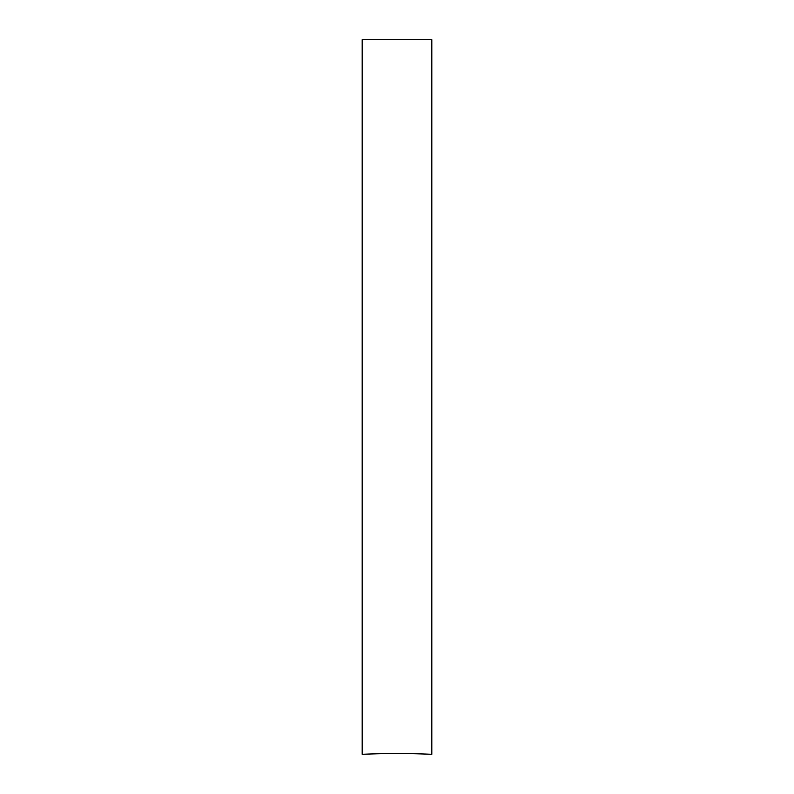 <?xml version="1.0" encoding="UTF-8"?>
<svg xmlns="http://www.w3.org/2000/svg" width="794" height="794" viewBox="0 0 794 794"><rect width="100%" height="100%" fill="white"/><g stroke="black" fill="none" stroke-linecap="round" stroke-linejoin="round"><path stroke-width="1.19" d="M431.817 39.7L431.817 754.3A464.897 260.64 0 0 0 397 753.566A464.897 260.64 0 0 0 362.183 754.3L362.183 39.7L431.817 39.7"/></g></svg>

